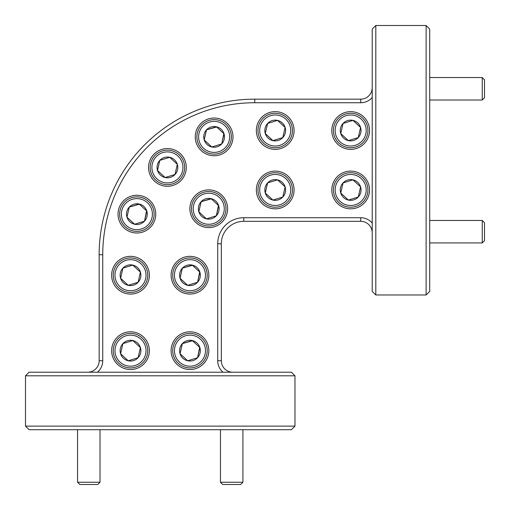 <?xml version="1.0" encoding="UTF-8"?>
<svg xmlns="http://www.w3.org/2000/svg" width="510" height="510" viewBox="0 0 510 510"><rect width="100%" height="100%" fill="white"/><g stroke="black" fill="none" stroke-linecap="round" stroke-linejoin="round"><path stroke-width="0.76" d="M100.011 482.256L97.761 484.5L79.796 484.5L77.552 482.256L100.011 482.256L100.011 429.707M242.919 482.256L240.675 484.5L222.711 484.5L220.46 482.256L242.919 482.256L242.919 429.707M482.256 220.46L484.5 222.711L484.5 240.675L482.256 242.919L482.256 220.46L429.707 220.46M482.256 77.552L484.5 79.796L484.5 97.761L482.256 100.011L482.256 77.552L429.707 77.552M340.113 141.888A15.523 15.523 0 0 0 362.049 141.053A15.523 15.523 0 0 0 361.214 119.117A15.523 15.523 0 0 0 339.278 119.952A15.523 15.523 0 0 0 340.113 141.888M362.387 117.855A17.244 17.244 0 0 1 363.311 142.226A17.244 17.244 0 0 1 338.94 143.157A17.244 17.244 0 0 1 338.015 118.779A17.244 17.244 0 0 1 362.387 117.855M343.612 138.114A10.372 10.372 0 0 0 360.57 127.443A10.372 10.372 0 0 0 343.051 123.452A10.372 10.372 0 0 0 343.612 138.114M344.556 137.094L348.362 140.62L358.269 137.553L360.57 127.443L352.965 120.392L343.051 123.452L340.75 133.569L344.556 137.094M352.41 120.564L343.051 123.452L340.75 133.569L348.362 140.62L358.269 137.553L360.57 127.443L352.965 120.392M340.113 201.354A15.523 15.523 0 0 0 362.049 200.519A15.523 15.523 0 0 0 361.214 178.583A15.523 15.523 0 0 0 339.278 179.418A15.523 15.523 0 0 0 340.113 201.354M362.387 177.314A17.244 17.244 0 0 1 363.311 201.692A17.244 17.244 0 0 1 338.94 202.617A17.244 17.244 0 0 1 338.015 178.245A17.244 17.244 0 0 1 362.387 177.314M343.612 197.574A10.372 10.372 0 0 0 360.57 186.902A10.372 10.372 0 0 0 343.051 182.918A10.372 10.372 0 0 0 343.612 197.574M344.556 196.554L348.362 200.079L358.269 197.019L360.57 186.902L352.965 179.851L343.051 182.918L340.75 193.029L344.556 196.554M348.362 200.079L358.269 197.019L360.57 186.902L352.965 179.851L343.051 182.918L340.75 193.029L348.362 200.079M119.952 362.049A15.523 15.523 0 0 0 141.888 361.214A15.523 15.523 0 0 0 141.053 339.278A15.523 15.523 0 0 0 119.117 340.113A15.523 15.523 0 0 0 119.952 362.049M142.226 338.015A17.244 17.244 0 0 1 143.157 362.387A17.244 17.244 0 0 1 118.779 363.311A17.244 17.244 0 0 1 117.855 338.94A17.244 17.244 0 0 1 142.226 338.015M123.452 358.269A10.372 10.372 0 0 0 140.416 347.597A10.372 10.372 0 0 0 122.897 343.612A10.372 10.372 0 0 0 123.452 358.269M124.402 357.249L128.201 360.774L138.114 357.714L140.416 347.597L132.804 340.546L122.897 343.612L120.596 353.723L124.402 357.249M128.762 360.602L138.114 357.714L140.416 347.597L132.804 340.546L122.897 343.612L120.596 353.723L128.201 360.774M264.658 141.888A15.523 15.523 0 0 0 286.594 141.053A15.523 15.523 0 0 0 285.759 119.117A15.523 15.523 0 0 0 263.823 119.952A15.523 15.523 0 0 0 264.658 141.888M286.932 117.855A17.244 17.244 0 0 1 287.863 142.226A17.244 17.244 0 0 1 263.491 143.157A17.244 17.244 0 0 1 262.561 118.779A17.244 17.244 0 0 1 286.932 117.855M268.158 138.114A10.372 10.372 0 0 0 285.122 127.443A10.372 10.372 0 0 0 267.603 123.452A10.372 10.372 0 0 0 268.158 138.114M269.108 137.094L272.907 140.62L282.82 137.553L285.122 127.443L277.51 120.392L267.603 123.452L265.302 133.569L269.108 137.094M267.476 124.026L265.302 133.569L272.907 140.62L282.82 137.553L285.122 127.443L277.51 120.392L267.603 123.452M264.658 201.354A15.523 15.523 0 0 0 286.594 200.519A15.523 15.523 0 0 0 285.759 178.583A15.523 15.523 0 0 0 263.823 179.418A15.523 15.523 0 0 0 264.658 201.354M286.932 177.314A17.244 17.244 0 0 1 287.863 201.692A17.244 17.244 0 0 1 263.491 202.617A17.244 17.244 0 0 1 262.561 178.245A17.244 17.244 0 0 1 286.932 177.314M268.158 197.574A10.372 10.372 0 0 0 285.122 186.902A10.372 10.372 0 0 0 267.603 182.918A10.372 10.372 0 0 0 268.158 197.574M269.108 196.554L272.907 200.079L282.82 197.019L285.122 186.902L277.51 179.851L267.603 182.918L265.302 193.029L269.108 196.554M267.476 183.485L265.302 193.029L272.907 200.079L282.82 197.019L285.122 186.902L277.51 179.851L267.603 182.918M203.579 148.27A15.523 15.523 0 0 0 225.516 147.428A15.523 15.523 0 0 0 224.68 125.498A15.523 15.523 0 0 0 202.744 126.333A15.523 15.523 0 0 0 203.579 148.27M225.853 124.23A17.244 17.244 0 0 1 226.778 148.601A17.244 17.244 0 0 1 202.406 149.532A17.244 17.244 0 0 1 201.482 125.16A17.244 17.244 0 0 1 225.853 124.23M207.079 144.489A10.372 10.372 0 0 0 224.037 133.818A10.372 10.372 0 0 0 206.524 129.833A10.372 10.372 0 0 0 207.079 144.489M208.023 143.469L211.828 146.995L221.735 143.928L224.037 133.818L216.431 126.767L206.524 129.833L204.223 139.944L208.023 143.469M216.648 126.964L206.524 129.833L204.223 139.944L211.828 146.995L221.735 143.928L223.826 133.62M126.333 225.516A15.523 15.523 0 0 0 148.27 224.68A15.523 15.523 0 0 0 147.428 202.744A15.523 15.523 0 0 0 125.498 203.579A15.523 15.523 0 0 0 126.333 225.516M148.601 201.482A17.244 17.244 0 0 1 149.532 225.853A17.244 17.244 0 0 1 125.16 226.778A17.244 17.244 0 0 1 124.23 202.406A17.244 17.244 0 0 1 148.601 201.482M129.833 221.735A10.372 10.372 0 0 0 146.791 211.063A10.372 10.372 0 0 0 129.272 207.079A10.372 10.372 0 0 0 129.833 221.735M130.777 220.722L134.583 224.241L144.489 221.181L146.791 211.063L139.185 204.019L129.272 207.079L126.971 217.196L130.777 220.722M139.396 204.217L129.272 207.079L126.971 217.196L134.583 224.241L144.489 221.181L146.574 210.866M156.87 178.806A15.523 15.523 0 0 0 178.806 177.971A15.523 15.523 0 0 0 177.971 156.034A15.523 15.523 0 0 0 156.034 156.87A15.523 15.523 0 0 0 156.87 178.806M179.144 154.772A17.244 17.244 0 0 1 180.075 179.144A17.244 17.244 0 0 1 155.697 180.075A17.244 17.244 0 0 1 154.772 155.697A17.244 17.244 0 0 1 179.144 154.772M160.369 175.032A10.372 10.372 0 0 0 177.333 164.36A10.372 10.372 0 0 0 159.815 160.369A10.372 10.372 0 0 0 160.369 175.032M161.319 174.012L165.119 177.537L175.032 174.471L177.333 164.36L169.722 157.309L159.815 160.369L157.513 170.487L161.319 174.012M165.119 177.537L175.032 174.471L177.333 164.36L169.722 157.309L159.815 160.369L157.513 170.487L165.119 177.537M198.192 220.129A15.523 15.523 0 0 0 220.129 219.294A15.523 15.523 0 0 0 219.294 197.357A15.523 15.523 0 0 0 197.357 198.192A15.523 15.523 0 0 0 198.192 220.129M220.46 196.089A17.244 17.244 0 0 1 221.391 220.46A17.244 17.244 0 0 1 197.019 221.391A17.244 17.244 0 0 1 196.089 197.019A17.244 17.244 0 0 1 220.46 196.089M201.692 216.348A10.372 10.372 0 0 0 218.65 205.677A10.372 10.372 0 0 0 201.131 201.692A10.372 10.372 0 0 0 201.692 216.348M202.636 215.328L206.442 218.854L216.348 215.787L218.65 205.677L211.044 198.626L201.131 201.692L198.83 211.803L202.636 215.328M211.255 198.823L201.131 201.692L198.83 211.803L206.442 218.854L216.348 215.787M216.476 215.22L218.433 205.479M179.418 286.594A15.523 15.523 0 0 0 201.354 285.759A15.523 15.523 0 0 0 200.519 263.823A15.523 15.523 0 0 0 178.583 264.658A15.523 15.523 0 0 0 179.418 286.594M201.692 262.561A17.244 17.244 0 0 1 202.617 286.932A17.244 17.244 0 0 1 178.245 287.863A17.244 17.244 0 0 1 177.314 263.491A17.244 17.244 0 0 1 201.692 262.561M182.918 282.82A10.372 10.372 0 0 0 199.875 272.149A10.372 10.372 0 0 0 182.357 268.158A10.372 10.372 0 0 0 182.918 282.82M183.861 281.8L187.667 285.326L197.574 282.26L199.875 272.149L192.27 265.098L182.357 268.158L180.055 278.275L183.861 281.8M188.222 285.154L197.574 282.26L199.665 271.951M192.48 265.296L182.357 268.158M182.229 268.732L180.055 278.275L187.667 285.326M119.952 286.594A15.523 15.523 0 0 0 141.888 285.759A15.523 15.523 0 0 0 141.053 263.823A15.523 15.523 0 0 0 119.117 264.658A15.523 15.523 0 0 0 119.952 286.594M142.226 262.561A17.244 17.244 0 0 1 143.157 286.932A17.244 17.244 0 0 1 118.779 287.863A17.244 17.244 0 0 1 117.855 263.491A17.244 17.244 0 0 1 142.226 262.561M123.452 282.82A10.372 10.372 0 0 0 140.416 272.149A10.372 10.372 0 0 0 122.897 268.158A10.372 10.372 0 0 0 123.452 282.82M124.402 281.8L128.201 285.326L138.114 282.26L140.416 272.149L132.804 265.098L122.897 268.158L120.596 278.275L124.402 281.8M128.201 285.326L138.114 282.26L140.416 272.149L132.804 265.098L122.897 268.158L120.596 278.275L128.201 285.326M179.418 362.049A15.523 15.523 0 0 0 201.354 361.214A15.523 15.523 0 0 0 200.519 339.278A15.523 15.523 0 0 0 178.583 340.113A15.523 15.523 0 0 0 179.418 362.049M201.692 338.015A17.244 17.244 0 0 1 202.617 362.387A17.244 17.244 0 0 1 178.245 363.311A17.244 17.244 0 0 1 177.314 338.94A17.244 17.244 0 0 1 201.692 338.015M182.918 358.269A10.372 10.372 0 0 0 199.875 347.597A10.372 10.372 0 0 0 182.357 343.612A10.372 10.372 0 0 0 182.918 358.269M183.861 357.249L187.667 360.774L197.574 357.714L199.875 347.597L192.27 340.546L182.357 343.612L180.055 353.723L183.861 357.249M188.222 360.602L197.574 357.714L199.665 347.399M192.48 340.75L182.357 343.612M182.229 344.18L180.055 353.723L187.667 360.774M429.707 29.095L429.707 291.376L426.111 294.971L426.111 25.5L429.707 29.095M375.813 294.971L372.217 291.376L372.217 29.095L375.813 25.5L375.813 294.971L426.111 294.971M291.376 429.707L29.095 429.707L25.5 426.111L294.971 426.111L291.376 429.707M25.5 375.813L29.095 372.217L291.376 372.217L294.971 375.813L25.5 375.813L25.5 426.111M375.813 25.5L426.111 25.5M294.971 375.813L294.971 426.111M130.503 331.8A18.864 18.864 0 0 0 111.639 350.663A18.864 18.864 0 0 0 130.503 369.527A18.864 18.864 0 0 0 149.366 350.663A18.864 18.864 0 0 0 130.503 331.8M189.969 331.8A18.864 18.864 0 0 0 171.105 350.663A18.864 18.864 0 0 0 189.969 369.527A18.864 18.864 0 0 0 208.832 350.663A18.864 18.864 0 0 0 189.969 331.8M130.503 256.345A18.864 18.864 0 0 0 111.639 275.209A18.864 18.864 0 0 0 130.503 294.072A18.864 18.864 0 0 0 149.366 275.209A18.864 18.864 0 0 0 130.503 256.345M189.969 256.345A18.864 18.864 0 0 0 171.105 275.209A18.864 18.864 0 0 0 189.969 294.072A18.864 18.864 0 0 0 208.832 275.209A18.864 18.864 0 0 0 189.969 256.345M208.743 189.879A18.864 18.864 0 0 0 189.879 208.743A18.864 18.864 0 0 0 208.743 227.607A18.864 18.864 0 0 0 227.607 208.743A18.864 18.864 0 0 0 208.743 189.879M167.42 148.557A18.864 18.864 0 0 0 148.557 167.42A18.864 18.864 0 0 0 167.42 186.284A18.864 18.864 0 0 0 186.284 167.42A18.864 18.864 0 0 0 167.42 148.557M136.884 195.266A18.864 18.864 0 0 0 118.02 214.13A18.864 18.864 0 0 0 136.884 232.993A18.864 18.864 0 0 0 155.748 214.13A18.864 18.864 0 0 0 136.884 195.266M214.13 118.02A18.864 18.864 0 0 0 195.266 136.884A18.864 18.864 0 0 0 214.13 155.748A18.864 18.864 0 0 0 232.993 136.884A18.864 18.864 0 0 0 214.13 118.02M275.209 171.105A18.864 18.864 0 0 0 256.345 189.969A18.864 18.864 0 0 0 275.209 208.832A18.864 18.864 0 0 0 294.072 189.969A18.864 18.864 0 0 0 275.209 171.105M275.209 111.639A18.864 18.864 0 0 0 256.345 130.503A18.864 18.864 0 0 0 275.209 149.366A18.864 18.864 0 0 0 294.072 130.503A18.864 18.864 0 0 0 275.209 111.639M350.663 111.639A18.864 18.864 0 0 0 331.8 130.503A18.864 18.864 0 0 0 350.663 149.366A18.864 18.864 0 0 0 369.527 130.503A18.864 18.864 0 0 0 350.663 111.639M350.663 171.105A18.864 18.864 0 0 0 331.8 189.969A18.864 18.864 0 0 0 350.663 208.832A18.864 18.864 0 0 0 369.527 189.969A18.864 18.864 0 0 0 350.663 171.105M372.217 97.429A15.09 15.09 0 0 1 360.723 102.746L254.732 102.746A151.98 151.98 0 0 0 102.746 254.732L102.746 360.723A15.09 15.09 0 0 1 97.429 372.217M223.042 372.217A15.09 15.09 0 0 1 217.725 360.723L217.725 243.774A26.048 26.048 0 0 1 243.774 217.725L360.723 217.725A15.09 15.09 0 0 1 372.217 223.042M87.656 372.217A11.5 11.5 0 0 0 99.157 360.723L99.157 254.732A155.575 155.575 0 0 1 254.732 99.157L360.723 99.157A11.5 11.5 0 0 0 372.217 87.656M372.217 232.815A11.5 11.5 0 0 0 360.723 221.315L243.774 221.315A22.459 22.459 0 0 0 221.315 243.774L221.315 360.723A11.5 11.5 0 0 0 232.815 372.217M99.157 360.723L102.746 360.723M99.157 254.732L102.746 254.732M254.732 99.157L254.732 102.746M360.723 99.157L360.723 102.746M217.725 360.723L221.315 360.723M217.725 243.774L221.315 243.774M243.774 217.725L243.774 221.315M360.723 217.725L360.723 221.315M77.552 482.256L77.552 429.707M220.46 482.256L220.46 429.707M482.256 242.919L429.707 242.919M482.256 100.011L429.707 100.011"/></g></svg>
